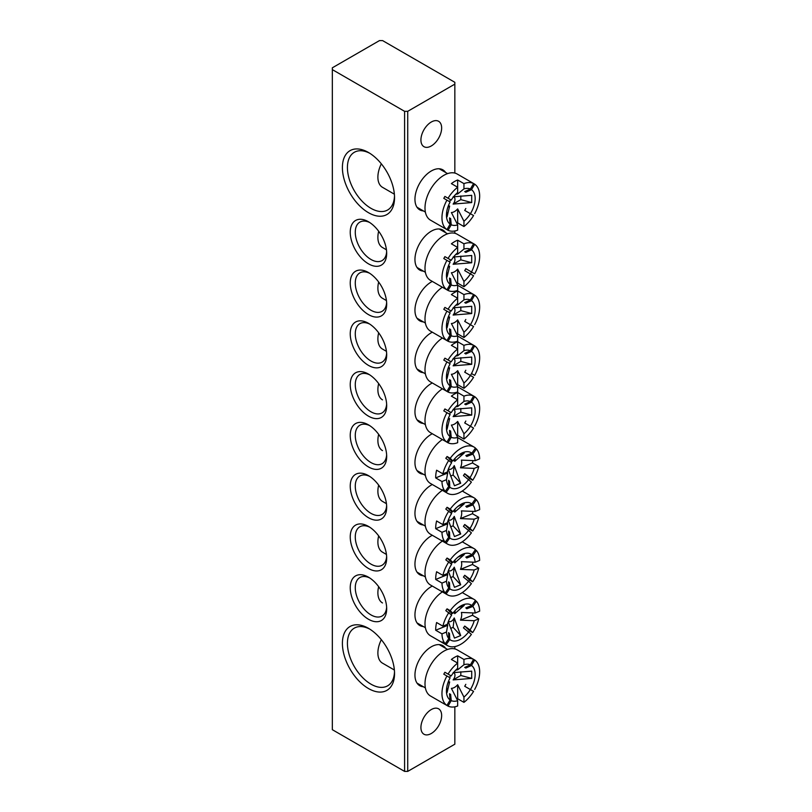 <?xml version="1.0" encoding="UTF-8"?>
<svg xmlns="http://www.w3.org/2000/svg" width="812" height="812" viewBox="0 0 812 812"><rect width="100%" height="100%" fill="white"/><g stroke="black" fill="none" stroke-linecap="round" stroke-linejoin="round"><path stroke-width="1.22" d="M423.356 686.749A23.101 13.337 -60 0 1 414.952 675.107A23.101 13.337 -60 0 1 431.284 646.819A23.101 13.337 -60 0 1 445.565 648.28M423.356 210.907A23.101 13.337 -60 0 1 414.952 199.275A23.101 13.337 -60 0 1 431.284 170.987A23.101 13.337 -60 0 1 445.565 172.438M368.465 688.525A36.865 21.285 60 0 1 342.4 643.378A36.865 21.285 60 0 1 368.465 628.326L368.465 628.326A36.865 21.285 60 0 1 394.541 673.473A36.865 21.285 60 0 1 368.465 688.525M369.754 629.107A33.312 19.234 -120 0 0 354.326 628.123A33.312 19.234 -120 0 0 349.211 654.817A33.312 19.234 -120 0 0 370.982 684.171A33.312 19.234 -120 0 0 387.639 685.825A33.312 19.234 -120 0 0 394.5 671.971M368.465 212.693A36.865 21.285 60 0 1 342.4 167.536A36.865 21.285 60 0 1 368.465 152.483L368.465 152.483A36.865 21.285 60 0 1 394.541 197.641A36.865 21.285 60 0 1 368.465 212.693M369.754 153.265A33.312 19.234 -120 0 0 354.326 152.291A33.312 19.234 -120 0 0 349.211 178.985A33.312 19.234 -120 0 0 370.982 208.339A33.312 19.234 -120 0 0 387.639 209.993A33.312 19.234 -120 0 0 394.5 196.139M423.356 271.117A23.101 13.337 -60 0 1 414.952 259.475A23.101 13.337 -60 0 1 431.284 231.187A23.101 13.337 -60 0 1 445.565 232.648M423.356 321.887A23.101 13.337 -60 0 1 414.952 310.255A23.101 13.337 -60 0 1 431.284 281.967A23.101 13.337 -60 0 1 432.309 281.409M423.356 372.667A23.101 13.337 -60 0 1 414.952 361.025A23.101 13.337 -60 0 1 431.284 332.737A23.101 13.337 -60 0 1 432.309 332.189M368.465 263.829A25.761 14.87 60 0 1 350.246 232.273A25.761 14.87 60 0 1 368.465 221.757L368.465 221.757A25.761 14.87 60 0 1 386.685 253.314A25.761 14.87 60 0 1 368.465 263.829M369.775 222.569A22.208 12.819 -120 0 0 359.878 222.112A22.208 12.819 -120 0 0 356.468 239.905A22.208 12.819 -120 0 0 370.982 259.475A22.208 12.819 -120 0 0 382.087 260.581A22.208 12.819 -120 0 0 386.634 251.781M368.465 314.609A25.761 14.87 60 0 1 350.246 283.053A25.761 14.87 60 0 1 368.465 272.538L368.465 272.538A25.761 14.87 60 0 1 386.685 304.084A25.761 14.87 60 0 1 368.465 314.609M369.775 273.339A22.208 12.819 -120 0 0 359.878 272.883A22.208 12.819 -120 0 0 356.468 290.686A22.208 12.819 -120 0 0 370.982 310.255A22.208 12.819 -120 0 0 382.087 311.351A22.208 12.819 -120 0 0 386.634 302.551M368.465 365.38A25.761 14.87 60 0 1 350.246 333.823A25.761 14.87 60 0 1 368.465 323.308L368.465 323.308A25.761 14.87 60 0 1 386.685 354.864A25.761 14.87 60 0 1 368.465 365.38M369.775 324.12A22.208 12.819 -120 0 0 359.878 323.663A22.208 12.819 -120 0 0 356.468 341.456A22.208 12.819 -120 0 0 370.982 361.025A22.208 12.819 -120 0 0 382.087 362.132A22.208 12.819 -120 0 0 386.634 353.332M423.356 423.438A23.101 13.337 -60 0 1 414.952 411.806A23.101 13.337 -60 0 1 431.284 383.518A23.101 13.337 -60 0 1 432.309 382.959M368.465 416.15A25.761 14.87 60 0 1 350.246 384.604A25.761 14.87 60 0 1 368.465 374.088L368.465 374.088A25.761 14.87 60 0 1 386.685 405.635A25.761 14.87 60 0 1 368.465 416.15M369.775 374.89A22.208 12.819 -120 0 0 359.878 374.433A22.208 12.819 -120 0 0 356.468 392.226A22.208 12.819 -120 0 0 370.982 411.806A22.208 12.819 -120 0 0 382.087 412.902A22.208 12.819 -120 0 0 386.634 404.102M423.356 626.539A23.101 13.337 -60 0 1 414.952 614.907A23.101 13.337 -60 0 1 431.284 586.619A23.101 13.337 -60 0 1 432.309 586.061M423.356 575.769A23.101 13.337 -60 0 1 414.952 564.127A23.101 13.337 -60 0 1 431.284 535.839A23.101 13.337 -60 0 1 432.309 535.291M423.356 524.988A23.101 13.337 -60 0 1 414.952 513.357A23.101 13.337 -60 0 1 431.284 485.068A23.101 13.337 -60 0 1 432.309 484.51M368.465 619.251A25.761 14.87 60 0 1 350.246 587.705A25.761 14.87 60 0 1 368.465 577.19L368.465 577.19A25.761 14.87 60 0 1 386.685 608.736A25.761 14.87 60 0 1 368.465 619.251M369.775 577.992A22.208 12.819 -120 0 0 359.878 577.535A22.208 12.819 -120 0 0 356.468 595.328A22.208 12.819 -120 0 0 370.982 614.907A22.208 12.819 -120 0 0 382.087 616.003A22.208 12.819 -120 0 0 386.634 607.203M368.465 568.481A25.761 14.87 60 0 1 350.246 536.925A25.761 14.87 60 0 1 368.465 526.409L368.465 526.409A25.761 14.87 60 0 1 386.685 557.966A25.761 14.87 60 0 1 368.465 568.481M369.775 527.211A22.208 12.819 -120 0 0 359.878 526.765A22.208 12.819 -120 0 0 356.468 544.558A22.208 12.819 -120 0 0 370.982 564.127A22.208 12.819 -120 0 0 382.087 565.233A22.208 12.819 -120 0 0 386.634 556.433M368.465 517.701A25.761 14.87 60 0 1 350.246 486.155A25.761 14.87 60 0 1 368.465 475.639L368.465 475.639A25.761 14.87 60 0 1 386.685 507.185A25.761 14.87 60 0 1 368.465 517.701M369.775 476.441A22.208 12.819 -120 0 0 359.878 475.984A22.208 12.819 -120 0 0 356.468 493.777A22.208 12.819 -120 0 0 370.982 513.357A22.208 12.819 -120 0 0 382.087 514.453A22.208 12.819 -120 0 0 386.634 505.653M423.356 474.218A23.101 13.337 -60 0 1 414.952 462.576A23.101 13.337 -60 0 1 431.284 434.288A23.101 13.337 -60 0 1 432.309 433.74M368.465 466.93A25.761 14.87 60 0 1 350.246 435.374A25.761 14.87 60 0 1 368.465 424.859L368.465 424.859A25.761 14.87 60 0 1 386.685 456.415A25.761 14.87 60 0 1 368.465 466.93M369.775 425.661A22.208 12.819 -120 0 0 359.878 425.214A22.208 12.819 -120 0 0 356.468 443.007A22.208 12.819 -120 0 0 370.982 462.576A22.208 12.819 -120 0 0 382.087 463.682A22.208 12.819 -120 0 0 386.634 454.882M431.284 733.5A14.657 8.465 120 0 0 440.855 720.579A14.657 8.465 120 0 0 438.612 708.835A14.657 8.465 120 0 0 431.284 709.566A14.657 8.465 120 0 0 421.712 722.477A14.657 8.465 120 0 0 423.955 734.231A14.657 8.465 120 0 0 431.284 733.5M431.284 145.957A14.657 8.465 120 0 0 440.855 133.036A14.657 8.465 120 0 0 438.612 121.292A14.657 8.465 120 0 0 431.284 122.023A14.657 8.465 120 0 0 421.712 134.934A14.657 8.465 120 0 0 423.955 146.688A14.657 8.465 120 0 0 431.284 145.957M407.725 111.325L454.842 84.123L454.842 82.306L382.604 40.6L379.458 40.6L332.341 67.802L332.341 69.619L404.589 111.325L407.725 111.325L407.725 771.4L454.842 744.198L454.842 706.816M454.842 648.91L454.842 646.606M454.842 233.277L454.842 230.973M454.842 173.078L454.842 84.123M332.341 69.619L332.341 729.694L404.589 771.4L404.589 111.325M407.725 771.4L404.589 771.4M453.126 409.349L471.711 407.847L471.711 415.105L453.126 416.607L460.81 412.161L460.81 408.446M453.472 409.4A5.075 2.933 -60 0 1 453.126 416.607M455.603 406.974A10.15 5.867 -60 0 1 457.663 406.528L463.946 401.422A20.31 11.723 120 0 1 470.392 401.534L464.708 404.132A15.225 8.79 -60 0 1 465.814 404.772L466.717 403.219M444.905 408.954L448.051 410.77A26.654 15.387 120 0 1 457.663 399.778L451.391 396.144A26.654 15.387 -60 0 1 457.663 392.521L457.663 405.056A20.31 11.723 120 0 0 451.228 412.608L444.905 408.954A26.654 15.387 120 0 0 443.799 410.882L446.935 412.689A26.654 15.387 120 0 0 441.961 430.299A26.654 15.387 120 0 0 446.935 442.154L443.799 440.348A26.654 15.387 120 0 0 444.347 440.683A26.654 15.387 120 0 0 444.905 440.987L448.051 442.804L451.228 437.303A20.31 11.723 120 0 0 457.663 437.414L451.391 425.062A10.15 5.867 -60 0 0 454.527 424.077A10.15 5.867 -60 0 0 457.663 421.428L463.946 433.781A20.31 11.723 120 0 0 470.392 426.229A26.654 15.387 120 0 0 471.539 424.331L471.498 424.311A20.31 11.723 120 0 0 471.498 402.184L465.814 404.772M465.814 421.032A15.225 8.79 -60 0 1 464.708 422.95L473.569 428.066A26.654 15.387 120 0 1 463.946 439.059L463.946 433.781M378.666 383.579A22.208 12.819 120 0 0 377.885 389.679A22.208 12.819 120 0 0 382.493 399.849M442.378 388.775A26.654 15.387 120 0 0 425.001 420.504A26.654 15.387 120 0 0 430.522 432.705L444.347 440.683M457.663 392.521L463.946 396.144L463.946 401.422M471.539 394.865A26.654 15.387 120 0 0 470.99 394.52A26.654 15.387 120 0 0 470.422 394.226L473.569 396.033A26.654 15.387 120 0 0 463.946 396.144M470.392 401.534L473.569 396.033L474.675 396.682A26.654 15.387 120 0 1 479.659 408.537A26.654 15.387 120 0 1 474.675 426.148M471.498 402.184L474.675 396.682M446.935 412.689L450.112 414.526A20.31 11.723 120 0 0 446.62 425.041A20.31 11.723 120 0 0 450.112 436.653L446.935 442.154M451.228 412.608L448.051 410.77M457.663 437.414L457.663 442.692A26.654 15.387 120 0 1 448.051 442.804M457.663 421.428L457.663 435.435L463.946 439.059M456.933 435.983A26.654 15.387 120 0 0 457.663 435.435M457.663 405.056L457.663 406.528M450.112 436.653L449.513 430.441A15.225 8.79 -60 0 0 450.63 431.081L451.228 437.303M449.726 432.634L450.63 431.081M449.513 414.181A15.225 8.79 -60 0 1 450.63 412.263M447.899 419.621L449.645 418.606A5.075 2.933 -60 0 1 448.468 418.078M449.645 418.606L447.047 429.345L446.773 424.037M460.81 412.161L471.711 415.105M450.599 476.076L453.116 475.04L454.243 465.621L460.688 483.231L454.476 485.759L448.376 469.64M454.243 465.621A5.075 2.933 -60 0 1 448.468 468.849M475.264 448.305L476.39 448.955A26.654 15.387 120 0 1 479.648 458.851L475.132 460.698L461.368 460.11A10.15 5.867 -60 0 1 461.632 463.672A10.15 5.867 -60 0 1 460.455 467.813L474.208 468.402A20.31 11.723 120 0 1 469.996 477.639L464.708 473.731A15.225 8.79 -60 0 1 463.449 475.538L471.407 482.064A26.654 15.387 120 0 1 458.059 493.31A26.654 15.387 120 0 1 447.483 493.27A26.654 15.387 120 0 1 446.164 492.346L449.767 487.17A20.31 11.723 120 0 0 468.727 479.445M448.671 482.429L449.513 481.212L449.767 487.17M449.513 481.212A15.225 8.79 -60 0 1 448.579 480.298L448.833 486.256L445.23 491.433A26.654 15.387 120 0 1 441.972 481.536L446.488 479.689A20.31 11.723 120 0 0 448.833 486.256M446.488 479.689L447.686 473.02A10.15 5.867 -60 0 1 447.432 471.904M475.132 460.698A20.31 11.723 120 0 0 472.787 454.131L466.758 456.466A15.225 8.79 -60 0 0 465.814 455.552L471.843 453.218L475.456 448.041A26.654 15.387 120 0 0 474.137 447.118A26.654 15.387 120 0 0 463.55 447.077A26.654 15.387 120 0 0 450.203 458.323L452.883 460.942L451.888 461.226L447.067 456.506L450.203 458.323M472.939 460.587A26.654 15.387 -60 0 1 472.452 462.931L478.735 466.555L474.208 468.402M468.798 479.516A26.654 15.387 120 0 0 469.529 478.441L472.675 480.257A26.654 15.387 120 0 0 478.735 466.555M472.675 480.257L469.996 477.639M471.843 453.218A20.31 11.723 120 0 0 458.587 455.096A20.31 11.723 120 0 0 452.883 460.942M472.787 454.131L476.39 448.955M447.067 456.506A26.654 15.387 120 0 0 445.808 458.323L451.624 462.749A20.31 11.723 120 0 0 447.402 471.985L442.885 473.832L436.602 470.199A26.654 15.387 120 0 0 435.689 477.903L441.972 481.536M447.686 473.02L435.689 477.903M448.945 460.13A26.654 15.387 120 0 0 442.885 473.832M472.452 462.931L460.455 467.813M451.137 462.272A15.225 8.79 -60 0 1 451.888 461.226M466.758 456.466L467.976 454.71M469.529 478.441L464.708 473.731M445.23 491.433L442.083 489.616A26.654 15.387 120 0 0 443.027 490.529L443.21 490.265M443.027 490.529L446.164 492.346M442.378 439.556A26.654 15.387 120 0 0 426.168 463.073A26.654 15.387 120 0 0 430.522 483.485L447.483 493.27M378.666 434.359A22.208 12.819 120 0 0 382.493 450.619M453.472 460.181A5.075 2.933 -60 0 1 454.75 461.358L455.116 458.262M458.069 455.512L464.281 452.974L454.75 461.358M453.116 475.04L460.688 483.231M453.126 672.651L471.711 671.148L471.711 678.406L453.126 679.908L460.81 675.472L460.81 671.757M453.472 672.712A5.075 2.933 -60 0 1 453.126 679.908M455.603 670.286A10.15 5.867 -60 0 1 457.663 669.829L463.946 664.734A20.31 11.723 120 0 1 470.392 664.845L464.708 667.434A15.225 8.79 -60 0 1 465.814 668.073L466.717 666.52M444.905 672.265L448.051 674.072A26.654 15.387 120 0 1 457.663 663.079L451.391 659.456A26.654 15.387 -60 0 1 457.663 655.832L457.663 668.357A20.31 11.723 120 0 0 451.228 675.909L444.905 672.265A26.654 15.387 120 0 0 443.799 674.183L446.935 676A26.654 15.387 120 0 0 441.961 693.6A26.654 15.387 120 0 0 446.935 705.466L443.799 703.649A26.654 15.387 120 0 0 444.347 703.994A26.654 15.387 120 0 0 444.905 704.288L448.051 706.105L451.228 700.604A20.31 11.723 120 0 0 457.663 700.715L451.391 688.363A10.15 5.867 -60 0 0 454.527 687.388A10.15 5.867 -60 0 0 457.663 684.739L463.946 697.092A20.31 11.723 120 0 0 470.392 689.54A26.654 15.387 120 0 0 471.539 687.632L471.498 687.612A20.31 11.723 120 0 0 471.498 665.485L465.814 668.073M465.814 684.333A15.225 8.79 -60 0 1 464.708 686.262L473.569 691.377A26.654 15.387 120 0 1 463.946 702.37L463.946 697.092M381.325 639.673A22.208 12.819 120 0 0 377.885 652.99A22.208 12.819 120 0 0 382.493 663.15L394.368 670.012M471.539 658.167A26.654 15.387 120 0 0 470.99 657.832L457.176 649.854A26.654 15.387 120 0 0 436.633 656.989A26.654 15.387 120 0 0 425.001 683.816A26.654 15.387 120 0 0 430.522 696.016L444.347 703.994M457.663 655.832L463.946 659.456L463.946 664.734M470.99 657.832A26.654 15.387 120 0 0 470.422 657.527L473.569 659.344A26.654 15.387 120 0 0 463.946 659.456M470.392 664.845L473.569 659.344L474.675 659.983A26.654 15.387 120 0 1 479.659 671.849A26.654 15.387 120 0 1 474.675 689.449M471.498 665.485L474.675 659.983M446.935 676L450.112 677.837A20.31 11.723 120 0 0 446.62 688.343A20.31 11.723 120 0 0 450.112 699.964L446.935 705.466M451.228 675.909L448.051 674.072M457.663 700.715L457.663 705.993A26.654 15.387 120 0 1 448.051 706.105M457.663 684.739L457.663 698.736L463.946 702.37M456.933 699.294A26.654 15.387 120 0 0 457.663 698.736M457.663 668.357L457.663 669.829M450.112 699.964L449.513 693.742A15.225 8.79 -60 0 0 450.63 694.382L451.228 700.604M449.726 695.945L450.63 694.382M449.513 677.492A15.225 8.79 -60 0 1 450.63 675.564M447.899 682.922L449.645 681.918A5.075 2.933 -60 0 1 448.468 681.38M449.645 681.918L447.047 692.646L446.773 687.338M460.81 675.472L471.711 678.406M453.126 196.819L471.711 195.316L471.711 202.574L453.126 204.076L460.81 199.63L460.81 195.915M453.472 196.869A5.075 2.933 -60 0 1 453.126 204.076M455.603 194.444A10.15 5.867 -60 0 1 457.663 193.997L463.946 188.891A20.31 11.723 120 0 1 470.392 189.013L464.708 191.602A15.225 8.79 -60 0 1 465.814 192.241L466.717 190.688M444.905 196.423L448.051 198.24A26.654 15.387 120 0 1 457.663 187.247L451.391 183.613A26.654 15.387 -60 0 1 457.663 179.99L457.663 192.525A20.31 11.723 120 0 0 451.228 200.077L444.905 196.423A26.654 15.387 120 0 0 443.799 198.351L446.935 200.158A26.654 15.387 120 0 0 441.961 217.768A26.654 15.387 120 0 0 446.935 229.623L443.799 227.817A26.654 15.387 120 0 0 444.347 228.152A26.654 15.387 120 0 0 444.905 228.456L448.051 230.273L451.228 224.772A20.31 11.723 120 0 0 457.663 224.883L451.391 212.531A10.15 5.867 -60 0 0 454.527 211.546A10.15 5.867 -60 0 0 457.663 208.897L463.946 221.25A20.31 11.723 120 0 0 470.392 213.698A26.654 15.387 120 0 0 471.539 211.8L471.498 211.78A20.31 11.723 120 0 0 471.498 189.653L465.814 192.241M465.814 208.501A15.225 8.79 -60 0 1 464.708 210.42L473.569 215.535A26.654 15.387 120 0 1 463.946 226.528L463.946 221.25M381.325 163.831A22.208 12.819 120 0 0 377.885 177.148A22.208 12.819 120 0 0 382.493 187.318L394.368 194.18M471.539 182.335A26.654 15.387 120 0 0 470.99 181.989L457.176 174.012A26.654 15.387 120 0 0 436.633 181.157A26.654 15.387 120 0 0 425.001 207.973A26.654 15.387 120 0 0 430.522 220.174L444.347 228.152M457.663 179.99L463.946 183.613L463.946 188.891M470.99 181.989A26.654 15.387 120 0 0 470.422 181.695L473.569 183.502A26.654 15.387 120 0 0 463.946 183.613M470.392 189.013L473.569 183.502L474.675 184.151A26.654 15.387 120 0 1 479.659 196.007A26.654 15.387 120 0 1 474.675 213.617M471.498 189.653L474.675 184.151M446.935 200.158L450.112 201.995A20.31 11.723 120 0 0 446.62 212.511A20.31 11.723 120 0 0 450.112 224.122L446.935 229.623M451.228 200.077L448.051 198.24M457.663 224.883L457.663 230.161A26.654 15.387 120 0 1 448.051 230.273M457.663 208.897L457.663 222.904L463.946 226.528M456.933 223.452A26.654 15.387 120 0 0 457.663 222.904M457.663 192.525L457.663 193.997M450.112 224.122L449.513 217.91A15.225 8.79 -60 0 0 450.63 218.55L451.228 224.772M449.726 220.103L450.63 218.55M449.513 201.65A15.225 8.79 -60 0 1 450.63 199.732M447.899 207.09L449.645 206.075A5.075 2.933 -60 0 1 448.468 205.548M449.645 206.075L447.047 216.814L446.773 211.506M460.81 199.63L471.711 202.574M453.126 358.569L471.711 357.077L471.711 364.324L453.126 365.826L460.81 361.391L460.81 357.676M453.472 358.63A5.075 2.933 -60 0 1 453.126 365.826M455.603 356.204A10.15 5.867 -60 0 1 457.663 355.747L463.946 350.652A20.31 11.723 120 0 1 470.392 350.764L464.708 353.352A15.225 8.79 -60 0 1 465.814 354.002L466.717 352.438M470.422 375.479A26.654 15.387 120 0 0 471.539 373.55L471.498 373.53A20.31 11.723 120 0 0 471.498 351.403L465.814 354.002M465.814 370.252A15.225 8.79 -60 0 1 464.708 372.18L473.569 377.296A26.654 15.387 120 0 1 463.946 388.288L463.946 383.01A20.31 11.723 120 0 0 470.392 375.459M463.946 383.01L457.663 370.658A10.15 5.867 -60 0 1 454.527 373.307A10.15 5.867 -60 0 1 451.391 374.281L457.663 386.634L457.663 391.912A26.654 15.387 120 0 1 448.051 392.023L451.228 386.522A20.31 11.723 120 0 0 457.663 386.634M378.666 332.808A22.208 12.819 120 0 0 377.885 338.908A22.208 12.819 120 0 0 382.493 349.069L386.451 351.352M442.378 338.005A26.654 15.387 120 0 0 425.001 369.734A26.654 15.387 120 0 0 430.522 381.934L444.347 389.912A26.654 15.387 120 0 0 444.905 390.207L448.051 392.023M444.905 358.183L448.051 359.99A26.654 15.387 120 0 1 457.663 348.998L451.391 345.374A26.654 15.387 -60 0 1 457.663 341.75L457.663 354.276A20.31 11.723 120 0 0 451.228 361.827L444.905 358.183A26.654 15.387 120 0 0 443.799 360.102L446.935 361.919A26.654 15.387 120 0 0 441.961 379.519A26.654 15.387 120 0 0 446.935 391.384L450.112 385.883L449.513 379.661A15.225 8.79 -60 0 0 450.63 380.3L451.228 386.522M457.663 341.75L463.946 345.374L463.946 350.652M471.539 344.085A26.654 15.387 120 0 0 470.99 343.75A26.654 15.387 120 0 0 470.422 343.446L473.569 345.262A26.654 15.387 120 0 0 463.946 345.374M470.392 350.764L473.569 345.262L474.675 345.902A26.654 15.387 120 0 1 479.659 357.767A26.654 15.387 120 0 1 474.675 375.367L471.498 373.53M471.498 351.403L474.675 345.902M446.935 361.919L450.112 363.756A20.31 11.723 120 0 0 446.62 374.261A20.31 11.723 120 0 0 450.112 385.883M451.228 361.827L448.051 359.99M457.663 370.658L457.663 384.665L463.946 388.288M456.933 385.213A26.654 15.387 120 0 0 457.663 384.665M457.663 354.276L457.663 355.747M444.347 389.912A26.654 15.387 120 0 1 443.799 389.567L446.935 391.384M449.726 381.863L450.63 380.3M449.513 363.411A15.225 8.79 -60 0 1 450.63 361.482M471.539 373.55L474.675 375.367M447.899 368.841L449.645 367.836A5.075 2.933 -60 0 1 448.468 367.298M449.645 367.836L447.047 378.565L446.773 373.256M460.81 361.391L471.711 364.324M450.599 526.846L453.116 525.821L454.243 516.391L460.688 534.002L454.476 536.539L448.376 520.411M454.243 516.391A5.075 2.933 -60 0 1 448.468 519.629M475.264 499.086L476.39 499.735A26.654 15.387 120 0 1 479.648 509.631L475.132 511.469L461.368 510.89A10.15 5.867 -60 0 1 461.632 514.453A10.15 5.867 -60 0 1 460.455 518.594L474.208 519.172A20.31 11.723 120 0 1 469.996 528.409L464.708 524.501A15.225 8.79 -60 0 1 463.449 526.318L471.407 532.834A26.654 15.387 120 0 1 458.059 544.081A26.654 15.387 120 0 1 447.483 544.05A26.654 15.387 120 0 1 446.164 543.116L449.767 537.95A20.31 11.723 120 0 0 468.727 530.226M448.671 533.2L449.513 531.992L449.767 537.95M449.513 531.992A15.225 8.79 -60 0 1 448.579 531.068L448.833 537.026L445.23 542.203A26.654 15.387 120 0 1 441.972 532.307L446.488 530.469A20.31 11.723 120 0 0 448.833 537.026M446.488 530.469L447.686 523.801A10.15 5.867 -60 0 1 447.432 522.684M475.132 511.469A20.31 11.723 120 0 0 472.787 504.912L466.758 507.236A15.225 8.79 -60 0 0 465.814 506.323L471.843 503.988L475.456 498.822A26.654 15.387 120 0 0 474.137 497.888A26.654 15.387 120 0 0 463.55 497.857A26.654 15.387 120 0 0 450.203 509.104L452.883 511.712L451.888 511.996L447.067 507.287L450.203 509.104M472.939 511.367A26.654 15.387 -60 0 1 472.452 513.712L478.735 517.335L474.208 519.172M468.798 530.287A26.654 15.387 120 0 0 469.529 529.211L472.675 531.028A26.654 15.387 120 0 0 478.735 517.335M472.675 531.028L469.996 528.409M471.843 503.988A20.31 11.723 120 0 0 458.587 505.876A20.31 11.723 120 0 0 452.883 511.712M472.787 504.912L476.39 499.735M447.067 507.287A26.654 15.387 120 0 0 445.808 509.094L451.624 513.529A20.31 11.723 120 0 0 447.402 522.766L442.885 524.603L436.602 520.979A26.654 15.387 120 0 0 435.689 528.683L441.972 532.307M447.686 523.801L435.689 528.683M448.945 510.91A26.654 15.387 120 0 0 442.885 524.603M472.452 513.712L460.455 518.594M451.137 513.042A15.225 8.79 -60 0 1 451.888 511.996M466.758 507.236L467.976 505.49M469.529 529.211L464.708 524.501M445.23 542.203L442.083 540.396A26.654 15.387 120 0 0 443.027 541.31L443.21 541.046M443.027 541.31L446.164 543.116M442.378 490.326A26.654 15.387 120 0 0 426.168 513.844A26.654 15.387 120 0 0 430.522 534.255L447.483 544.05M378.666 485.129A22.208 12.819 120 0 0 382.493 501.4L386.451 503.684M453.472 510.951A5.075 2.933 -60 0 1 454.75 512.128L455.116 509.033M458.069 506.282L464.281 503.755L454.75 512.128M453.116 525.821L460.688 534.002M453.126 307.799L471.711 306.297L471.711 313.554L453.126 315.056L460.81 310.61L460.81 306.895M453.472 307.849A5.075 2.933 -60 0 1 453.126 315.056M455.603 305.424A10.15 5.867 -60 0 1 457.663 304.977L463.946 299.872A20.31 11.723 120 0 1 470.392 299.993L464.708 302.582A15.225 8.79 -60 0 1 465.814 303.221L466.717 301.668M444.905 307.403L448.051 309.22A26.654 15.387 120 0 1 457.663 298.227L451.391 294.594A26.654 15.387 -60 0 1 457.663 290.97L457.663 303.505A20.31 11.723 120 0 0 451.228 311.057L444.905 307.403A26.654 15.387 120 0 0 443.799 309.331L446.935 311.138A26.654 15.387 120 0 0 441.961 328.748A26.654 15.387 120 0 0 446.935 340.604L443.799 338.797A26.654 15.387 120 0 0 444.347 339.132A26.654 15.387 120 0 0 444.905 339.436L448.051 341.253L451.228 335.752A20.31 11.723 120 0 0 457.663 335.863L451.391 323.511A10.15 5.867 -60 0 0 454.527 322.526A10.15 5.867 -60 0 0 457.663 319.887L463.946 332.23A20.31 11.723 120 0 0 470.392 324.678A26.654 15.387 120 0 0 471.539 322.78L471.498 322.76A20.31 11.723 120 0 0 471.498 300.633L465.814 303.221M465.814 319.481A15.225 8.79 -60 0 1 464.708 321.4L473.569 326.515A26.654 15.387 120 0 1 463.946 337.508L463.946 332.23M378.666 282.028A22.208 12.819 120 0 0 377.885 288.128A22.208 12.819 120 0 0 382.493 298.298L386.451 300.582M442.378 287.225A26.654 15.387 120 0 0 425.001 318.954A26.654 15.387 120 0 0 430.522 331.154L444.347 339.132M457.663 290.97L463.946 294.594L463.946 299.872M471.539 293.315A26.654 15.387 120 0 0 470.99 292.97A26.654 15.387 120 0 0 470.422 292.675L473.569 294.482A26.654 15.387 120 0 0 463.946 294.594M470.392 299.993L473.569 294.482L474.675 295.132A26.654 15.387 120 0 1 479.659 306.987A26.654 15.387 120 0 1 474.675 324.597M471.498 300.633L474.675 295.132M446.935 311.138L450.112 312.975A20.31 11.723 120 0 0 446.62 323.491A20.31 11.723 120 0 0 450.112 335.102L446.935 340.604M451.228 311.057L448.051 309.22M457.663 335.863L457.663 341.142A26.654 15.387 120 0 1 448.051 341.253M457.663 319.887L457.663 333.884L463.946 337.508M456.933 334.432A26.654 15.387 120 0 0 457.663 333.884M457.663 303.505L457.663 304.977M450.112 335.102L449.513 328.89A15.225 8.79 -60 0 0 450.63 329.53L451.228 335.752M449.726 331.083L450.63 329.53M449.513 312.63A15.225 8.79 -60 0 1 450.63 310.712M447.899 318.071L449.645 317.056A5.075 2.933 -60 0 1 448.468 316.528M449.645 317.056L447.047 327.794L446.773 322.486M460.81 310.61L471.711 313.554M450.599 577.626L453.116 576.591L454.243 567.172L460.688 584.782L454.476 587.309L448.376 571.191M454.243 567.172A5.075 2.933 -60 0 1 448.468 570.4M475.264 549.856L476.39 550.506A26.654 15.387 120 0 1 479.648 560.402L475.132 562.249L461.368 561.66A10.15 5.867 -60 0 1 461.632 565.223A10.15 5.867 -60 0 1 460.455 569.364L474.208 569.953A20.31 11.723 120 0 1 469.996 579.189L464.708 575.282A15.225 8.79 -60 0 1 463.449 577.088L471.407 583.615A26.654 15.387 120 0 1 458.059 594.861A26.654 15.387 120 0 1 447.483 594.82A26.654 15.387 120 0 1 446.164 593.897L449.767 588.72A20.31 11.723 120 0 0 468.727 580.996M448.671 583.98L449.513 582.762L449.767 588.72M449.513 582.762A15.225 8.79 -60 0 1 448.579 581.849L448.833 587.807L445.23 592.983A26.654 15.387 120 0 1 441.972 583.087L446.488 581.24A20.31 11.723 120 0 0 448.833 587.807M446.488 581.24L447.686 574.571A10.15 5.867 -60 0 1 447.432 573.455M475.132 562.249A20.31 11.723 120 0 0 472.787 555.682L466.758 558.017A15.225 8.79 -60 0 0 465.814 557.103L471.843 554.769L475.456 549.592A26.654 15.387 120 0 0 474.137 548.668A26.654 15.387 120 0 0 463.55 548.628A26.654 15.387 120 0 0 450.203 559.874L452.883 562.493L451.888 562.777L447.067 558.057L450.203 559.874M472.939 562.137A26.654 15.387 -60 0 1 472.452 564.482L478.735 568.106L474.208 569.953M468.798 581.067A26.654 15.387 120 0 0 469.529 579.991L472.675 581.808A26.654 15.387 120 0 0 478.735 568.106M472.675 581.808L469.996 579.189M471.843 554.769A20.31 11.723 120 0 0 458.587 556.646A20.31 11.723 120 0 0 452.883 562.493M472.787 555.682L476.39 550.506M447.067 558.057A26.654 15.387 120 0 0 445.808 559.874L451.624 564.299A20.31 11.723 120 0 0 447.402 573.536L442.885 575.383L436.602 571.749A26.654 15.387 120 0 0 435.689 579.453L441.972 583.087M447.686 574.571L435.689 579.453M448.945 561.681A26.654 15.387 120 0 0 442.885 575.383M472.452 564.482L460.455 569.364M451.137 563.822A15.225 8.79 -60 0 1 451.888 562.777M466.758 558.017L467.976 556.261M469.529 579.991L464.708 575.282M445.23 592.983L442.083 591.166A26.654 15.387 120 0 0 443.027 592.08L443.21 591.816M443.027 592.08L446.164 593.897M442.378 541.107A26.654 15.387 120 0 0 426.168 564.624A26.654 15.387 120 0 0 430.522 585.036L447.483 594.82M378.666 535.91A22.208 12.819 120 0 0 382.493 552.17L386.451 554.454M453.472 561.731A5.075 2.933 -60 0 1 454.75 562.909L455.116 559.813M458.069 557.062L464.281 554.525L454.75 562.909M453.116 576.591L460.688 584.782M453.126 257.018L471.711 255.526L471.711 262.773L453.126 264.276L460.81 259.84L460.81 256.125M453.472 257.079A5.075 2.933 -60 0 1 453.126 264.276M455.603 254.653A10.15 5.867 -60 0 1 457.663 254.197L463.946 249.101A20.31 11.723 120 0 1 470.392 249.213L464.708 251.801A15.225 8.79 -60 0 1 465.814 252.451L466.717 250.888M470.422 273.928A26.654 15.387 120 0 0 471.539 272.01L465.814 268.701L471.498 271.979A20.31 11.723 120 0 0 471.498 249.852L465.814 252.451M465.814 268.701A15.225 8.79 -60 0 1 464.708 270.629L473.569 275.745A26.654 15.387 120 0 1 463.946 286.737L463.946 281.459A20.31 11.723 120 0 0 470.392 273.908M463.946 281.459L457.663 269.107A10.15 5.867 -60 0 1 454.527 271.756A10.15 5.867 -60 0 1 451.391 272.73L457.663 285.083L457.663 290.361A26.654 15.387 120 0 1 448.051 290.473L451.228 284.971A20.31 11.723 120 0 0 457.663 285.083M378.666 231.258A22.208 12.819 120 0 0 377.885 237.358A22.208 12.819 120 0 0 382.493 247.518L386.451 249.802M471.539 242.534A26.654 15.387 120 0 0 470.99 242.199L457.176 234.221A26.654 15.387 120 0 0 436.633 241.357A26.654 15.387 120 0 0 425.001 268.183A26.654 15.387 120 0 0 430.522 280.384L444.347 288.361A26.654 15.387 120 0 0 444.905 288.656L448.051 290.473M444.905 256.633L448.051 258.439A26.654 15.387 120 0 1 457.663 247.447L451.391 243.823A26.654 15.387 -60 0 1 457.663 240.2L457.663 252.725A20.31 11.723 120 0 0 451.228 260.276L444.905 256.633A26.654 15.387 120 0 0 443.799 258.551L446.935 260.368A26.654 15.387 120 0 0 441.961 277.978A26.654 15.387 120 0 0 446.935 289.833L450.112 284.332L449.513 278.11A15.225 8.79 -60 0 0 450.63 278.749L451.228 284.971M457.663 240.2L463.946 243.823L463.946 249.101M470.99 242.199A26.654 15.387 120 0 0 470.422 241.895L473.569 243.712A26.654 15.387 120 0 0 463.946 243.823M470.392 249.213L473.569 243.712L474.675 244.351A26.654 15.387 120 0 1 479.659 256.216A26.654 15.387 120 0 1 474.675 273.817L471.498 271.979M471.498 249.852L474.675 244.351M446.935 260.368L450.112 262.205A20.31 11.723 120 0 0 446.62 272.71A20.31 11.723 120 0 0 450.112 284.332M451.228 260.276L448.051 258.439M457.663 269.107L457.663 283.114L463.946 286.737M456.933 283.662A26.654 15.387 120 0 0 457.663 283.114M457.663 252.725L457.663 254.197M444.347 288.361A26.654 15.387 120 0 1 443.799 288.016L446.935 289.833M449.726 280.313L450.63 278.749M449.513 261.86A15.225 8.79 -60 0 1 450.63 259.931M471.539 272.01L474.675 273.817M447.899 267.29L449.645 266.285A5.075 2.933 -60 0 1 448.468 265.747M449.645 266.285L447.047 277.014L446.773 271.705M460.81 259.84L471.711 262.773M450.599 628.397L453.116 627.371L454.243 617.942L460.688 635.552L454.476 638.09L448.376 621.962M454.243 617.942A5.075 2.933 -60 0 1 448.468 621.18M475.264 600.636L476.39 601.286A26.654 15.387 120 0 1 479.648 611.182L475.132 613.019L461.368 612.441A10.15 5.867 -60 0 1 461.632 616.003A10.15 5.867 -60 0 1 460.455 620.145L474.208 620.723A20.31 11.723 120 0 1 469.996 629.96L464.708 626.052A15.225 8.79 -60 0 1 463.449 627.869L471.407 634.385A26.654 15.387 120 0 1 458.059 645.631A26.654 15.387 120 0 1 447.483 645.601A26.654 15.387 120 0 1 446.164 644.667L449.767 639.501A20.31 11.723 120 0 0 468.727 631.777M448.671 634.751L449.513 633.543L449.767 639.501M449.513 633.543A15.225 8.79 -60 0 1 448.579 632.619L448.833 638.577L445.23 643.754A26.654 15.387 120 0 1 441.972 633.857L446.488 632.02A20.31 11.723 120 0 0 448.833 638.577M446.488 632.02L447.686 625.352A10.15 5.867 -60 0 1 447.432 624.235M475.132 613.019A20.31 11.723 120 0 0 472.787 606.462L466.758 608.787A15.225 8.79 -60 0 0 465.814 607.873L471.843 605.539L475.456 600.372A26.654 15.387 120 0 0 474.137 599.439A26.654 15.387 120 0 0 463.55 599.408A26.654 15.387 120 0 0 450.203 610.654L452.883 613.263L451.888 613.547L447.067 608.838L450.203 610.654M472.939 612.918A26.654 15.387 -60 0 1 472.452 615.252L478.735 618.886L474.208 620.723M468.798 631.837A26.654 15.387 120 0 0 469.529 630.762L472.675 632.578A26.654 15.387 120 0 0 478.735 618.886M472.675 632.578L469.996 629.96M471.843 605.539A20.31 11.723 120 0 0 458.587 607.427A20.31 11.723 120 0 0 452.883 613.263M472.787 606.462L476.39 601.286M447.067 608.838A26.654 15.387 120 0 0 445.808 610.644L451.624 615.08A20.31 11.723 120 0 0 447.402 624.316L442.885 626.153L436.602 622.53A26.654 15.387 120 0 0 435.689 630.234L441.972 633.857M447.686 625.352L435.689 630.234M448.945 612.461A26.654 15.387 120 0 0 442.885 626.153M472.452 615.252L460.455 620.145M451.137 614.593A15.225 8.79 -60 0 1 451.888 613.547M466.758 608.787L467.976 607.041M469.529 630.762L464.708 626.052M445.23 643.754L442.083 641.947A26.654 15.387 120 0 0 443.027 642.86L443.21 642.596M443.027 642.86L446.164 644.667M442.378 591.877A26.654 15.387 120 0 0 426.168 615.394A26.654 15.387 120 0 0 430.522 635.806L447.483 645.601M378.666 586.68A22.208 12.819 120 0 0 382.493 602.951M453.472 612.502A5.075 2.933 -60 0 1 454.75 613.679L455.116 610.583M458.069 607.833L464.281 605.305L454.75 613.679M453.116 627.371L460.688 635.552M457.663 386.827L470.99 394.52M417.003 419.774L425.376 424.605M457.663 437.607L474.137 447.118M417.003 470.554L425.376 475.385M439.221 644.616L447.585 649.448M417.003 683.085L425.376 687.916M439.221 168.774L447.585 173.606M417.003 207.243L425.376 212.074M457.663 336.056L470.99 343.75M417.003 369.003L425.376 373.835M462.272 491.047L474.137 497.888M417.003 521.324L425.376 526.156M457.663 285.276L470.99 292.97M417.003 318.223L425.376 323.054M462.272 541.817L474.137 548.668M417.003 572.105L425.376 576.936M439.221 228.984L447.585 233.815M417.003 267.452L425.376 272.284M462.272 592.587L474.137 599.439M417.003 622.875L425.376 627.706"/></g></svg>

